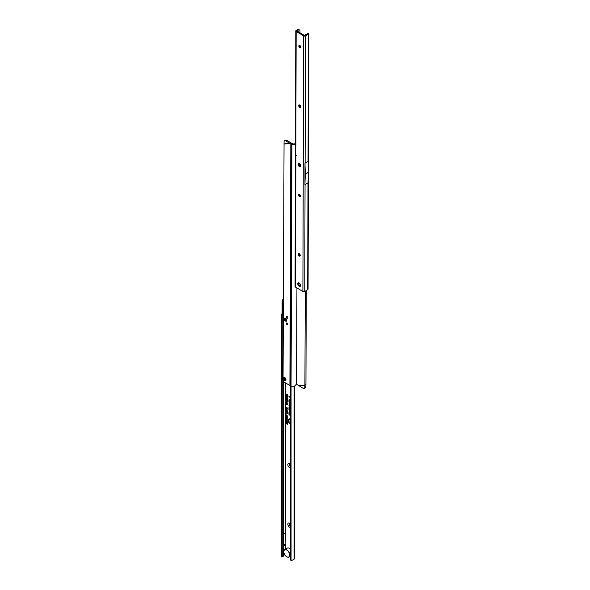 <?xml version="1.0" encoding="UTF-8"?>
<svg xmlns="http://www.w3.org/2000/svg" width="590" height="590" viewBox="0 0 590 590"><rect width="100%" height="100%" fill="white"/><g stroke="black" fill="none" stroke-linecap="round" stroke-linejoin="round"><path stroke-width="0.89" d="M290.258 419.306A2.847 1.645 -120 0 0 288.908 419.512A2.847 1.645 -120 0 0 290.258 423.893M290.258 419.055A2.921 1.689 -120 0 0 289.063 419.335A2.921 1.689 -120 0 0 288.989 419.431M290.258 419.003A3.208 1.851 -120 0 0 289.299 418.871A3.208 1.851 -120 0 0 288.363 421.098A3.208 1.851 -120 0 0 290.258 424.195M289.417 418.856A3.134 1.807 -120 0 0 288.562 420.545M290.258 405.817L289.159 405.492L289.321 406.141L289.439 405.396L290.258 406.009M290.258 405.566L289.764 405.124A0.915 0.524 -120 0 0 289.594 405.005A0.693 0.398 -120 0 0 289.329 405.197M289.594 405.005A0.915 0.524 -120 0 0 289.233 404.924A0.915 0.524 -120 0 0 288.953 405.374L289.528 406.576L289.543 405.677L290.258 406.259M289.358 404.917A0.833 0.479 -120 0 0 289.203 405.293L288.953 405.374M289.528 404.017L289.439 403.059L290.258 403.671M290.258 403.479L289.233 402.918L289.321 404.025M290.258 403.228L289.764 402.786A0.915 0.524 -120 0 0 289.594 402.66A0.693 0.398 -120 0 0 289.329 402.852M289.594 402.66A0.915 0.524 -120 0 0 289.233 402.579A0.915 0.524 -120 0 0 288.953 403.036L289.528 404.46L289.543 403.331L290.258 403.921M289.358 402.579A0.833 0.479 -120 0 0 289.203 402.948L289.203 402.955M289.528 401.377L289.439 400.035L290.258 400.647M290.258 400.455L289.159 400.131L289.159 401.539L290.258 402.513M290.258 400.204L289.764 399.762A0.915 0.524 -120 0 0 289.594 399.637A0.693 0.398 -120 0 0 289.329 399.828M289.594 399.637A0.915 0.524 -120 0 0 289.233 399.555A0.915 0.524 -120 0 0 288.953 400.013L288.953 401.606L290.258 402.764M289.358 399.555A0.833 0.479 -120 0 0 289.203 399.924L289.203 399.932M290.258 402.07L289.528 401.421L289.543 400.308L290.258 400.898M290.258 527.431A2.426 1.401 60 0 1 289.557 527.202A2.426 1.401 60 0 1 287.839 524.23A2.426 1.401 60 0 1 289.557 523.242L289.557 523.242A2.426 1.401 60 0 1 290.258 523.824M289.956 523.529A1.423 0.826 -120 0 0 289.55 523.581A1.423 0.826 -120 0 0 289.329 524.724A1.423 0.826 -120 0 0 290.258 525.978L290.258 525.978M290.258 467.855A2.426 1.401 60 0 1 289.557 467.619A2.426 1.401 60 0 1 287.839 464.654A2.426 1.401 60 0 1 289.557 463.666L289.557 463.666A2.426 1.401 60 0 1 290.258 464.249M289.956 463.947A1.423 0.826 -120 0 0 289.55 463.998A1.423 0.826 -120 0 0 289.329 465.141A1.423 0.826 -120 0 0 290.258 466.402L290.258 466.402M289.602 523.551A1.423 0.826 -120 0 0 289.425 524.643A1.423 0.826 -120 0 0 290.258 525.852M289.602 463.976A1.423 0.826 -120 0 0 289.425 465.068A1.423 0.826 -120 0 0 290.258 466.277M286.268 415.832L287.249 416.798L286.268 416.621L286.489 415.758M286.098 416.946L287.234 417.388L286.423 417.454L287.234 418.45L286.098 417.794L286.769 417.963L286.098 417.359L286.799 417.351L286.283 416.842M286.098 418.126L287.234 418.575L287.212 419.188L286.283 418.022M287.212 419.188L286.534 418.59M286.268 419.055L287.249 420.021L286.666 420.213L286.091 419.35L286.489 418.989M286.098 420.169L287.234 420.618L286.497 420.84L287.234 421.481L286.098 420.825L286.843 420.596L286.283 420.065M286.098 421.813L286.098 420.98L287.234 421.636L287.234 422.455L287.042 421.732L286.784 422.16L286.298 421.702M286.098 422.13L287.234 422.58L286.497 422.809L287.234 423.443L286.098 422.787L286.843 422.558L286.283 422.027M286.098 423.414L287.234 423.524L287.234 424.402L286.283 423.303M286.283 415.183L286.511 415.788L286.091 415.072L286.674 414.91L287.249 415.758L286.873 415.979L286.283 415.183L286.88 414.969M286.681 415.603L286.091 415.072L286.674 414.91M286.069 410.264L286.408 410.013L287.367 411.377L286.069 410.264L286.534 410.175M286.069 411.038L286.408 410.788L287.367 412.152L286.069 411.038L286.534 410.95M286.069 411.813L286.408 411.562L287.367 412.926L286.069 411.813L286.534 411.724M286.069 412.587L286.408 412.336L287.367 413.708L286.069 412.587L286.534 412.499M286.069 409.659L287.382 410.78L286.239 409.563M286.084 407.491L287.396 407.911L287.396 408.383L286.777 408.169L287.396 409.136L286.084 408.376L286.563 408.317L286.084 407.926L286.556 407.764L286.342 407.299M287.448 399.858L286.084 398.796L287.101 399.091L287.448 399.858M286.349 397.992L287.286 398.958L286.069 397.933L286.755 397.889M287.448 398.729L286.755 398.774M287.448 397.852L287.035 398.014L286.932 397.343L286.541 397.741L286.069 397.041L286.725 396.959L287.278 397.741M286.998 397.594L286.541 397.741L286.32 396.959L286.924 396.908M287.146 397.446L286.069 397.041L286.747 396.952L286.755 397.424L286.747 396.952M286.084 395.271L287.426 395.772L287.035 396.613L286.084 396.2L286.629 395.713L286.32 395.13M287.426 396.362L287.035 396.613L286.895 395.905L286.342 395.875M286.379 395.875L286.888 395.455M286.349 399.814L287.286 400.772L286.069 399.755L286.755 399.703M287.448 400.551L286.755 400.595M286.829 401.938L286.069 401.244L286.585 401.001L286.475 401.716L287.05 401.303L287.448 402.011L286.976 402.24L286.961 401.554L286.482 401.989L286.069 401.244L286.585 401.001M286.681 401.665L287.05 401.303M286.32 403.722L286.578 404.438L286.069 403.582L286.762 403.383L287.448 404.386L286.983 404.651L287.19 404.239L286.32 403.722L286.969 403.479M286.74 404.224L286.069 403.582L286.762 403.383M286.32 402.535L286.578 403.25L286.069 402.395L286.762 402.196L287.448 403.199L286.983 403.464L287.19 403.051L286.32 402.535L286.969 402.292M286.74 403.036L286.069 402.395L286.762 402.196M286.084 394.268L287.426 394.769L287.426 395.691L286.32 394.127M290.258 410.242L289.528 409.593L289.587 407.889L290.192 408.45L290.258 409.718M290.258 407.543A1.291 0.745 -120 0 0 289.351 407.093A1.291 0.745 -120 0 0 288.953 407.734L288.953 409.77L290.147 410.832L290.258 411.857M290.258 414.94L289.528 414.291L289.587 412.587L290.192 413.148L290.258 414.416M290.258 412.24A1.291 0.745 -120 0 0 289.351 411.791A1.291 0.745 -120 0 0 288.953 412.432L288.953 414.468L290.147 415.53L290.258 416.555M290.258 396.974L288.953 395.809L288.953 396.502L290.192 397.608L290.258 399.74M285.582 549.106L285.707 545.101A1.195 0.693 60 0 0 285.324 544.069L283.281 544.946M289.801 556.547L290.258 556.812M283.281 534.053L285.707 532.659A1.195 0.693 60 0 1 285.707 532.659L285.184 543.847M283.281 380.72L283.281 556.163L282.057 556.805L281.555 556.318A1.313 0.76 180 0 1 281.452 556.023L281.452 314.824L281.836 314.02A1.423 0.826 120 0 0 282.116 313.054L282.116 301.652A2.847 1.645 -60 0 1 283.37 298.776M283.281 321.321L283.266 316.712A1.423 0.457 -103.8 0 0 282.728 315.112L282.728 315.112A1.423 0.457 76.2 0 1 282.61 314.927L282.639 314.485A1.423 0.826 120 0 0 282.92 313.519L282.92 302.117A2.847 1.645 -60 0 1 283.362 300.406M283.281 316.882L282.212 316.97A1.423 0.457 -103.8 0 0 281.673 315.37L281.673 315.37A1.423 0.457 76.2 0 1 281.555 315.185L282.61 314.927L281.836 314.02M285.826 383.109L285.582 532.674L285.582 382.969M283.281 556.163L282.234 556.422L282.234 317.14M282.057 556.805L282.234 556.422M283.281 555.581L284.771 554.725M291.305 560.5L290.501 560.035A1.143 0.656 120 0 1 290.287 559.74L291.099 560.205A1.143 0.656 120 0 0 291.305 560.5A1.143 0.656 120 0 0 291.873 560.441L294.093 559.165A1.313 0.76 180 0 0 294.476 558.627L294.476 386.044M291.069 560.094L291.069 385.978L290.147 385.602L291.069 144.1A1.77 1.025 -179.8 0 1 290.833 143.982L290.066 143.54L291.077 142.957L286.762 140.309L285.722 140.803A2.279 1.35 -115.4 0 0 284.638 140.649A2.279 1.35 -115.4 0 0 284.063 141.74L283.06 379.636A2.279 1.32 -120 0 0 284.668 382.431L289.911 385.484A1.77 1.025 0.2 0 0 290.147 385.602M290.258 559.63L290.258 385.646M283.281 546.502L285.707 545.101M281.452 539.607L281.194 545.175A1.195 0.693 -120 0 0 281.452 546.082M289.262 396.089L290.258 397.417M290.258 397.225L289.159 396.251M290.258 402.321L289.321 401.488M289.476 411.783A1.21 0.701 -120 0 0 289.211 412.285M289.801 411.872A1.069 0.62 -120 0 0 289.439 411.99A1.069 0.62 -120 0 0 289.366 412.1M290.147 413.678L290.258 414.106M289.528 414.246L289.321 412.646A0.767 0.443 60 0 1 290.258 412.771M290.258 415.154L289.321 414.357M290.258 412.521A0.988 0.575 -120 0 0 289.277 412.167A0.988 0.575 -120 0 0 289.159 412.55L289.159 414.409L290.258 415.39M289.476 407.085A1.21 0.701 -120 0 0 289.211 407.587M289.801 407.174A1.069 0.62 -120 0 0 289.439 407.292A1.069 0.62 -120 0 0 289.366 407.395M290.147 408.981L290.258 409.401M289.528 409.549L289.321 407.948A0.767 0.443 60 0 1 290.258 408.066M290.258 410.493L289.321 409.659M290.258 407.823A0.988 0.575 -120 0 0 289.277 407.469A0.988 0.575 -120 0 0 289.159 407.852L289.159 409.703L290.258 410.692M290.324 422.337L289.897 421.467L290.568 421.053M290.258 422.801L290.258 422.411M290.258 420.11L290.258 419.719M290.258 420.958L290.258 420.323M289.911 420.751L290.169 420.331M290.523 422.152L290.155 421.385M286.644 394.592L287.035 394.54M287.596 403.051L287.219 403.295M286.32 402.306L286.969 402.144M287.596 404.239L287.219 404.482M286.32 403.494L286.969 403.331M286.976 401.768L286.32 401.156L286.74 400.92M287.596 401.864L287.219 402.085M286.659 401.51L287.256 401.252M286.32 399.666L286.954 399.651M286.954 400.263L287.463 400.322L286.954 400.263M286.954 399.799L286.452 399.747M286.755 400.322L286.305 399.895L287.463 400.322M286.88 395.728L287.175 396.222L287.02 395.536M286.534 397.461L286.452 397.026M286.32 397.844L286.954 397.837M286.954 398.449L287.463 398.501L286.954 398.449M286.954 397.985L286.452 397.925M286.755 398.501L286.305 398.073L287.463 398.501M286.556 407.764L287.3 407.904L286.342 407.343M286.769 408.14L286.342 407.786M286.563 408.317L287.256 408.553M287.396 408.841L286.342 408.228M286.777 408.169L287.396 408.132M286.511 413.214L286.32 412.499M286.511 412.44L286.32 411.724M286.511 411.665L286.32 410.95M286.511 410.891L286.32 410.175M286.327 414.976L286.88 414.836M286.497 422.809L287.234 422.624M286.497 420.84L287.234 420.663M286.268 419.844L286.327 419.254M287.116 420.014L286.858 419.195L286.452 419.32L286.858 419.195M286.283 419.461L286.895 420.08L287.293 419.815M287.087 418.937L286.851 418.354M286.725 418.487L287.234 418.812M287.234 417.454L286.843 417.351M286.268 416.621L286.327 416.024M287.116 416.791L286.858 415.972L286.452 416.098L286.858 415.972M286.283 416.238L286.895 416.857L287.293 416.584M283.34 306.726A6.579 3.798 -120 0 0 283.325 309.374M290.258 548.943A4.277 2.471 -120 0 0 289.432 548.331L289.557 548.398A4.108 2.367 60 0 1 290.258 548.907M289.557 548.398L289.432 548.331A4.277 2.471 -120 0 0 287.293 548.117L284.719 549.607A4.277 2.471 60 0 1 286.851 549.821A4.277 2.471 60 0 1 289.646 553.59A4.277 2.471 60 0 1 288.989 557.012A4.277 2.471 60 0 1 286.851 556.805L286.733 556.731A4.108 2.367 -120 0 0 289.638 555.057A4.108 2.367 -120 0 0 286.733 550.028A4.108 2.367 -120 0 0 283.834 551.709A4.108 2.367 -120 0 0 286.733 556.731L286.851 556.805M283.834 551.635A4.277 2.471 60 0 1 283.834 551.569A4.277 2.471 60 0 1 284.719 549.607M286.777 320.363A1.792 1.04 60 0 1 285.508 321.085A1.792 1.04 60 0 1 284.24 318.88A1.792 1.04 60 0 1 285.508 318.158A1.792 1.04 60 0 1 286.777 320.355A1.792 1.04 60 0 1 286.777 320.363A1.792 1.04 -120 0 0 285.516 318.158A1.792 1.04 -120 0 0 285.508 318.158A1.792 1.04 -120 0 0 284.24 318.888A1.792 1.04 -120 0 0 285.508 321.085A1.792 1.04 -120 0 0 286.777 320.355M285.966 379.702A1.822 1.055 60 0 1 284.675 380.432A1.822 1.055 60 0 1 283.384 378.197A1.822 1.055 60 0 1 284.675 377.46A1.822 1.055 60 0 1 285.966 379.695A1.822 1.055 60 0 1 285.966 379.702A1.822 1.055 60 0 1 284.675 380.432A1.822 1.055 60 0 1 283.384 378.205A1.822 1.055 60 0 1 284.675 377.46A1.822 1.055 60 0 1 285.966 379.695L285.966 379.695M286.408 323.401A0.996 0.575 -120 0 0 286.836 324.404A0.996 0.575 -120 0 0 287.61 324.677A0.996 0.575 -120 0 0 287.817 324.22A0.996 0.575 -120 0 0 287.382 323.217A0.996 0.575 -120 0 0 286.615 322.951A0.996 0.575 -120 0 0 286.408 323.401M286.43 316.896A0.996 0.575 -120 0 0 286.865 317.907A0.996 0.575 -120 0 0 287.632 318.172A0.996 0.575 -120 0 0 287.839 317.722A0.996 0.575 -120 0 0 287.404 316.712A0.996 0.575 -120 0 0 286.637 316.447A0.996 0.575 -120 0 0 286.43 316.896M295.981 384.437L296.564 384.319L303.12 388.272A2.279 1.35 -115.4 0 0 304.204 388.419A2.279 1.35 -115.4 0 0 304.779 387.328L304.897 385.137L305.937 384.643L306.284 290.531M304.779 387.328L305.819 386.834A2.279 1.35 64.6 0 1 305.244 387.925L304.204 388.419M305.819 386.834L305.937 384.643M284.638 140.649L285.678 140.155A2.279 1.35 64.6 0 1 286.762 140.309M283.96 144.041L290.066 143.54L285.722 140.803M283.945 143.93L290.995 142.942M295.465 143.119A1.711 0.988 0.2 0 1 292.788 143.79L291.077 142.957M292.788 143.79L291.969 144.469L291.069 144.1L291.888 143.422M298.887 385.639L304.912 385.115L305.273 291.113M298.806 385.617L304.912 385.115L305.922 384.533M295.981 384.496L295.981 384.459A3.134 1.822 -179.8 0 1 295.981 384.496A3.134 1.822 -179.8 0 1 294.292 386.103A3.134 1.822 -179.8 0 1 291.047 385.971L291.969 144.469A3.134 1.822 0.2 0 0 295.457 144.521M300.376 285.877A2.707 1.564 -120 0 0 300.502 285.929A2.567 1.482 60 0 1 300.022 285.715A2.567 1.482 60 0 1 299.086 284.874M285.28 379.304A0.856 0.494 60 0 1 284.07 378.596A0.856 0.494 60 0 1 285.28 379.304M285.508 320.178A0.686 0.398 60 0 1 285.516 319.065A0.686 0.398 60 0 1 285.508 320.178M299.521 166.682A1.851 1.069 60 0 1 298.208 164.418A1.851 1.069 60 0 1 299.521 163.659A1.851 1.069 60 0 1 299.528 163.666A1.851 1.069 60 0 1 300.834 165.93A1.851 1.069 60 0 1 299.521 166.682A1.822 1.055 -120 0 0 300.812 165.923A1.822 1.055 -120 0 0 299.528 163.688A1.822 1.055 -120 0 0 299.521 163.688A1.822 1.055 -120 0 0 298.23 164.426A1.822 1.055 -120 0 0 299.521 166.66M298.407 253.892A2.426 1.401 -120 0 0 299.668 256.09M300.022 256.06A1.423 0.826 60 0 1 299.366 255.964A1.423 0.826 60 0 1 298.356 254.216A1.423 0.826 60 0 1 298.606 253.597M298.577 194.412A2.426 1.401 -120 0 0 299.838 196.603M300.199 196.581A1.423 0.826 60 0 1 299.536 196.485A1.423 0.826 60 0 1 298.525 194.737A1.423 0.826 60 0 1 298.776 194.117M298.828 105.197A2.426 1.401 -120 0 0 300.096 107.387M300.45 107.358A1.423 0.826 60 0 1 299.794 107.262A1.423 0.826 60 0 1 298.783 105.522A1.423 0.826 60 0 1 299.027 104.902M299.005 45.718A2.426 1.401 -120 0 0 300.266 47.908M300.62 47.879A1.423 0.826 60 0 1 299.963 47.783A1.423 0.826 60 0 1 299.956 47.783A1.423 0.826 60 0 1 298.953 46.042A1.423 0.826 60 0 1 299.204 45.423M299.27 253.7A1.423 0.826 -120 0 0 298.555 253.626A1.423 0.826 -120 0 0 298.334 254.762A1.423 0.826 -120 0 0 299.263 256.023A1.423 0.826 -120 0 0 299.978 256.097A1.423 0.826 -120 0 0 300.199 254.954A1.423 0.826 -120 0 0 299.27 253.7M299.44 194.221A1.423 0.826 -120 0 0 298.724 194.147A1.423 0.826 -120 0 0 298.503 195.283A1.423 0.826 -120 0 0 299.432 196.544A1.423 0.826 -120 0 0 300.148 196.61A1.423 0.826 -120 0 0 300.369 195.474A1.423 0.826 -120 0 0 299.44 194.221M299.691 104.998A1.423 0.826 -120 0 0 298.975 104.924A1.423 0.826 -120 0 0 298.761 106.067A1.423 0.826 -120 0 0 299.691 107.321A1.423 0.826 -120 0 0 300.406 107.395A1.423 0.826 -120 0 0 300.62 106.252A1.423 0.826 -120 0 0 299.691 104.998M299.868 45.519A1.423 0.826 -120 0 0 299.145 45.445A1.423 0.826 -120 0 0 298.931 46.588A1.423 0.826 -120 0 0 299.86 47.842A1.423 0.826 -120 0 0 300.576 47.915A1.423 0.826 -120 0 0 300.789 46.772A1.423 0.826 -120 0 0 299.868 45.519M299.182 282.971A1.999 1.151 -120 0 0 298.179 282.868A1.999 1.151 -120 0 0 297.876 284.469A1.999 1.151 -120 0 0 299.174 286.224A1.999 1.151 -120 0 0 300.177 286.327A1.999 1.151 -120 0 0 300.487 284.734A1.999 1.151 -120 0 0 299.182 282.971M298.673 282.787A1.999 1.151 -120 0 0 299.978 285.759A1.999 1.151 -120 0 0 300.494 285.951M308.423 34.139L308.061 161.49A1.313 0.76 0.2 0 0 308.172 161.417L304.993 163.26A1.313 0.76 0.2 0 0 305.119 163.187L305.48 35.835L308.423 34.139A1.313 0.76 0.2 0 0 308.651 33.962L308.703 33.365A2.279 0.73 -103.7 0 0 308.371 33.246L307.324 33.505A2.279 0.73 -103.7 0 0 307.014 34.021M308.024 182.811L304.934 184.596L304.986 163.253L305.288 174.072L308.474 172.236A1.195 0.693 60 0 1 308.474 172.302L308.024 182.811M295.915 154.905L295.811 154.964A1.313 0.76 0.2 0 0 295.428 155.502L295.052 286.541A1.313 0.76 0.2 0 0 295.435 287.079L302.899 291.416A1.313 0.76 0.2 0 0 304.75 291.416L307.692 289.719A1.313 0.76 0.2 0 0 307.921 289.543L307.973 288.827L307.921 289.543M299.986 32.789L299.978 30.761A2.279 1.313 120.2 0 0 299.528 29.972A2.279 1.313 120.2 0 0 298.385 30.083L296.977 31.034L304.433 35.37L307.648 33.652L308.651 33.962L308.703 33.365L307.656 33.615A2.279 0.73 -103.7 0 0 307.324 33.505M299.528 29.972L298.724 29.5A2.279 1.313 120.2 0 0 297.581 29.611L296.173 30.429A1.313 0.76 0.2 0 0 295.789 30.96A1.313 0.76 0.2 0 0 296.173 31.499L303.629 35.835A1.313 0.76 0.2 0 0 305.48 35.835M299.779 107.07L299.779 105.05M299.949 47.591L299.949 45.57M299.351 255.772L299.359 253.752M299.521 196.293L299.528 194.272M296.593 155.554L295.627 155.9L295.649 146.608A1.313 0.76 -179.8 0 1 295.457 146.202L295.789 30.96M295.435 287.079L295.885 155.966M295.428 155.502A1.313 0.76 0.2 0 0 295.627 155.9M304.934 184.596L305.288 174.139A1.195 0.693 -120 0 0 305.288 174.072M308.179 161.424L308.474 172.236M299.521 165.805A0.767 0.443 60 0 1 299.521 164.544A0.767 0.443 60 0 1 299.521 164.551A0.767 0.443 60 0 1 299.521 165.805M285.826 548.966L285.826 545.175M281.555 556.318L281.555 315.185M282.639 314.994L282.639 314.485M283.281 534.002L285.582 532.674M282.728 315.112L281.673 315.37L282.728 315.112M283.266 316.712L282.212 316.97M283.266 556.267L282.219 556.525M282.92 313.519L282.116 313.054M282.92 302.117L282.116 301.652M290.287 559.74L291.099 560.205M294.093 386.162L294.093 559.165M283.281 545.249L285.324 544.069M283.281 545.005L285.199 543.899M289.742 407.712L289.321 407.948M289.911 385.484L290.833 143.982M296.564 384.319L296.932 287.95M307.995 182.811L307.692 289.719M305.052 184.515L304.75 291.416M303.629 35.835L302.899 291.416M297.581 29.611L298.385 30.083M295.841 146.777L296.173 31.499M308.474 172.302L305.288 174.139M283.34 305.782L283.325 309.661M290.258 556.282L288.989 557.012M308.806 33.623L308.415 170.163M308.4 174.301L308.076 289.166"/></g></svg>
